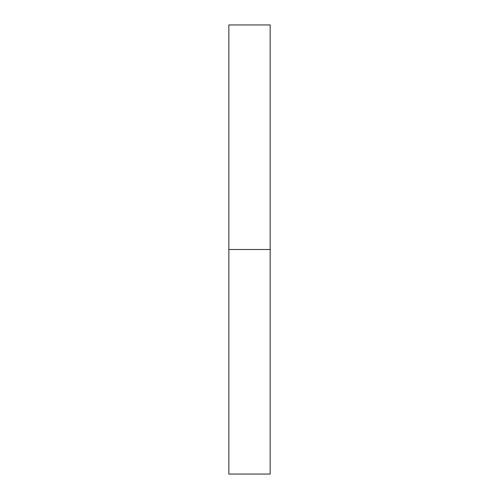 <?xml version="1.0" encoding="UTF-8"?>
<svg xmlns="http://www.w3.org/2000/svg" width="499" height="499" viewBox="0 0 499 499"><rect width="100%" height="100%" fill="white"/><g stroke="black" fill="none" stroke-linecap="round" stroke-linejoin="round"><path stroke-width="0.75" d="M270.159 24.95L270.159 474.05L270.159 249.5L228.841 249.5L228.841 474.05L228.841 249.5L270.159 249.5L270.159 24.95L228.841 24.95L228.841 249.5L228.841 24.95M270.159 474.05L228.841 474.05"/></g></svg>
